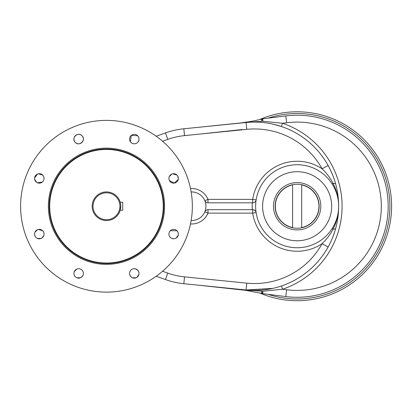 <?xml version="1.0" encoding="UTF-8"?>
<svg xmlns="http://www.w3.org/2000/svg" width="412" height="412" viewBox="0 0 412 412"><rect width="100%" height="100%" fill="white"/><g stroke="black" fill="none" stroke-linecap="round" stroke-linejoin="round"><path stroke-width="0.62" d="M259.488 292.881A94.461 94.461 0 0 0 391.606 206.247A94.461 94.461 0 0 0 259.488 119.614A94.461 94.461 0 0 1 391.606 206.247A94.461 94.461 0 0 1 259.488 292.881A94.461 94.461 0 0 0 391.606 206.247A94.461 94.461 0 0 0 259.488 119.614A94.461 94.461 0 0 1 391.606 206.247A94.461 94.461 0 0 1 259.488 292.881A94.461 94.461 0 0 0 391.606 206.247A94.461 94.461 0 0 0 259.488 119.614A94.461 94.461 0 0 1 391.606 206.247A94.461 94.461 0 0 1 259.488 292.881M297.145 164.738A41.504 41.504 0 0 1 333.092 226.997A41.504 41.504 0 0 1 261.198 226.997A41.504 41.504 0 0 1 297.145 164.738A41.504 41.504 0 0 1 338.597 208.369A41.504 41.504 0 0 1 292.906 247.535A41.504 41.504 0 0 1 256.125 199.902A41.504 41.504 0 0 1 297.145 164.738M199.125 285.253L245.871 290.362A6.87 0.639 97.9 0 0 246.088 290.115L199.125 285.253L246.088 290.115L262.928 291.248L262.624 293.648L262.928 291.248A6.87 0.829 105.4 0 1 261.661 293.457A6.87 6.87 0 0 0 262.624 293.648L285.784 296.563A91.026 91.026 0 0 0 388.171 206.247A91.026 91.026 0 0 0 285.784 115.932L286.644 122.745L282.534 123.265L262.928 121.241L246.088 122.374L262.928 121.241A6.87 0.829 -105.4 0 0 261.661 119.037A6.87 0.829 -105.4 0 1 262.928 121.241L262.624 118.841L285.784 115.932L262.624 118.841L285.784 115.932L262.624 118.841L262.928 121.241L282.534 123.265A87.591 87.591 0 0 1 282.534 289.229L281.437 285.974A84.156 84.156 0 0 0 328.117 247.015C331.439 240.989 333.962 234.768 335.692 228.361A84.156 84.156 0 0 1 332.499 237.832A84.156 84.156 0 0 0 335.692 228.361A6.87 1.875 -164.8 0 1 333.071 229.108L332.165 228.526C336.475 221.61 338.638 214.183 338.654 206.247C338.643 198.182 336.784 190.56 333.071 183.386A6.87 1.875 -15.2 0 1 335.692 184.128A6.87 1.875 -15.2 0 0 333.071 183.386L332.165 183.963L333.071 183.386C330.239 177.912 326.582 173.05 322.107 168.807A77.286 77.286 0 0 0 246.752 129.347L246.062 122.513L183.834 128.776L246.062 122.513L246.752 129.347L184.525 135.615L183.834 128.776A77.858 77.858 0 0 0 165.464 132.916A77.858 77.858 0 0 1 183.834 128.776L184.525 135.615A70.988 70.988 0 0 0 167.772 139.385L165.464 132.916L156.189 136.228L165.464 132.916L167.772 139.385L162.585 141.239L167.772 139.385A70.988 70.988 0 0 1 184.525 135.615L246.752 129.347A77.286 77.286 0 0 1 322.107 168.807A45.001 45.001 0 0 0 252.674 199.377L252.674 202.812L252.674 199.377L256.125 199.902C255.96 201.489 254.827 202.462 252.731 202.812L207.998 202.812A3.435 3.435 0 0 1 204.831 200.706A3.435 3.435 0 0 0 207.998 202.812A3.435 3.435 0 0 1 204.831 200.706A3.435 3.435 0 0 0 207.998 202.812L252.335 202.812A44.939 44.939 0 0 0 252.335 209.682L207.998 209.682L207.998 213.117L204.831 211.789A3.435 3.435 0 0 1 207.998 209.682L207.998 213.117L204.831 211.789A3.435 3.435 0 0 1 207.998 209.682L252.731 209.682A3.435 3.435 0 0 1 256.125 212.592C255.96 211.001 254.827 210.032 252.731 209.682A3.435 3.435 0 0 1 256.125 212.592C255.96 211.001 254.827 210.032 252.731 209.682L252.335 209.682A44.939 44.939 0 0 1 252.335 202.812L252.731 202.812C254.827 202.462 255.96 201.489 256.125 199.902L252.674 199.377L207.998 199.377A17.747 17.747 0 0 0 190.504 188.536A17.747 17.747 0 0 1 207.998 199.377L204.831 200.706L207.998 199.377L207.998 202.812L207.998 199.377L252.674 199.377A45.001 45.001 0 0 1 322.107 168.807L328.117 165.48C331.428 171.49 333.957 177.706 335.692 184.128C337.649 191.297 338.638 198.672 338.654 206.247C338.638 214.183 336.475 221.61 332.165 228.526L333.071 229.108C336.784 221.934 338.643 214.312 338.654 206.247C338.638 198.306 336.475 190.88 332.165 183.963C336.475 190.88 338.638 198.306 338.654 206.247C338.643 198.182 336.784 190.56 333.071 183.386C330.239 177.912 326.582 173.05 322.107 168.807L328.117 165.48A84.156 84.156 0 0 1 329.744 168.565A84.156 84.156 0 0 0 328.117 165.48C331.428 171.49 333.957 177.706 335.692 184.128C337.649 191.297 338.638 198.672 338.654 206.247C338.638 213.823 337.649 221.192 335.692 228.361A6.87 1.875 -164.8 0 1 333.071 229.108C336.784 221.934 338.643 214.312 338.654 206.247C338.638 213.823 337.649 221.192 335.692 228.361C333.962 234.768 331.439 240.989 328.117 247.015L322.107 243.688A45.001 45.001 0 0 1 252.674 213.117L256.125 212.592L252.674 213.117L252.674 209.682L252.674 213.117L207.998 213.117A17.747 17.747 0 0 1 190.504 223.958A17.747 17.747 0 0 0 207.998 213.117L252.674 213.117A45.001 45.001 0 0 0 322.107 243.688A77.286 77.286 0 0 1 246.752 283.147L184.525 276.879A70.988 70.988 0 0 1 167.772 273.104L162.585 271.256L167.772 273.104L165.464 279.573L156.189 276.267L165.464 279.573L167.772 273.104A70.988 70.988 0 0 0 184.525 276.879L183.834 283.714A77.858 77.858 0 0 1 165.464 279.573A77.858 77.858 0 0 0 183.834 283.714L184.525 276.879L246.752 283.147L246.062 289.981L183.834 283.714L246.062 289.981L246.752 283.147A77.286 77.286 0 0 0 322.107 243.688C326.598 239.423 330.254 234.562 333.071 229.108C330.254 234.562 326.598 239.423 322.107 243.688L328.117 247.015A84.156 84.156 0 0 1 246.062 289.981L272.924 288.359L246.088 290.115A6.87 0.639 97.9 0 1 245.871 290.362L261.661 293.457A6.87 0.829 105.4 0 1 261.651 291.217M255.528 201.375A3.435 3.435 0 0 0 256.079 200.16A3.435 3.435 0 0 1 255.528 201.375M199.81 134.075L242.024 129.533L199.81 134.075M205.948 206.247A14.312 14.312 0 0 1 191.147 220.549A14.312 14.312 0 0 0 205.948 206.247A14.312 14.312 0 0 0 191.147 191.94A14.312 14.312 0 0 1 205.948 206.247M135.249 143.7L136.49 143.258L135.249 143.7M136.49 269.237L135.249 268.794L136.49 269.237M262.624 293.648L285.784 296.563A91.026 91.026 0 0 0 388.171 206.247A91.026 91.026 0 0 0 285.784 115.932L286.644 122.745L282.534 123.265L281.437 126.515A84.156 84.156 0 0 0 246.062 122.513L241.288 122.894L246.088 122.374A6.87 0.639 -97.9 0 0 245.871 122.132A6.87 0.639 -97.9 0 1 246.088 122.374L250.491 122.184L246.062 122.513A84.156 84.156 0 0 1 328.117 165.48A84.156 84.156 0 0 0 281.437 126.515L272.924 124.13M331.578 172.474A84.156 84.156 0 0 1 334.987 181.682A84.156 84.156 0 0 0 331.578 172.474M268.161 118.146A92.746 92.746 0 0 1 389.891 206.247A92.746 92.746 0 0 1 268.161 294.343A92.746 92.746 0 0 0 389.891 206.247A92.746 92.746 0 0 0 268.161 118.146M281.437 126.515L282.534 123.265A87.591 87.591 0 0 1 282.534 289.229L262.928 291.248A6.87 0.829 105.4 0 1 261.661 293.457M199.125 127.236L241.288 122.894L199.125 127.236L241.288 122.894L245.871 122.132C250.136 121.7 255.399 120.67 261.661 119.037A6.87 0.829 -105.4 0 0 261.651 121.277M246.088 290.115L262.928 291.248L282.534 289.229L281.437 285.974A84.156 84.156 0 0 1 246.062 289.981L246.088 290.115M285.784 296.563L286.644 289.744L282.534 289.229L286.644 289.744A84.156 84.156 0 0 0 381.301 206.247A84.156 84.156 0 0 0 286.644 122.745A84.156 84.156 0 0 1 381.301 206.247A84.156 84.156 0 0 1 286.644 289.744L285.784 296.563M119.928 206.247A13.452 13.452 0 0 0 99.75 194.593A13.452 13.452 0 0 0 99.75 217.897A13.452 13.452 0 0 0 119.928 206.247A13.452 13.452 0 0 0 99.75 194.593A13.452 13.452 0 0 0 99.75 217.897A13.452 13.452 0 0 0 119.928 206.247M120.788 206.247A14.312 14.312 0 0 0 99.318 193.851A14.312 14.312 0 0 0 99.318 218.643A14.312 14.312 0 0 0 120.788 206.247A14.312 14.312 0 0 0 99.318 193.851A14.312 14.312 0 0 0 99.318 218.643A14.312 14.312 0 0 0 120.788 206.247L120.216 210.254L122.735 210.254L120.216 210.254M120.505 203.415L120.216 202.24L122.735 202.24L122.735 210.254L122.735 202.24L120.216 202.24M106.476 264.355A58.107 58.107 0 0 1 56.15 177.191A58.107 58.107 0 0 1 156.797 177.191A58.107 58.107 0 0 1 106.476 264.355A58.107 58.107 0 0 1 56.15 177.191A58.107 58.107 0 0 1 156.797 177.191A58.107 58.107 0 0 1 106.476 264.355M163.724 206.247A57.247 57.247 0 0 1 106.476 263.495A57.247 57.247 0 0 1 49.224 206.247A57.247 57.247 0 0 1 106.476 148.995A57.247 57.247 0 0 1 163.724 206.247A57.247 57.247 0 0 1 77.847 255.826A57.247 57.247 0 0 1 77.847 156.668A57.247 57.247 0 0 1 163.724 206.247M106.476 263.036A56.794 56.794 0 0 1 57.294 177.85A56.794 56.794 0 0 1 155.659 177.85A56.794 56.794 0 0 1 106.476 263.036A56.794 56.794 0 0 1 57.294 177.85A56.794 56.794 0 0 1 155.659 177.85A56.794 56.794 0 0 1 106.476 263.036M176.98 230.72A4.723 4.723 0 0 0 170.305 230.735A4.723 4.723 0 0 0 170.305 237.41A4.723 4.723 0 0 0 176.99 237.405A4.723 4.723 0 0 0 176.98 230.72L178.005 232.25L176.98 230.72L170.295 230.741L176.98 230.72M178.278 233.135L178.37 234.057L178.278 233.135M178.283 234.974L176.285 237.992L178.283 234.974M175.471 238.43L175.033 238.584L175.471 238.43M173.663 238.795L171.856 238.44L173.663 238.795M171.037 238.007L170.321 237.42A4.723 4.723 0 0 0 178.211 235.293A4.723 4.723 0 0 0 172.427 229.51A4.723 4.723 0 0 0 170.305 237.41L171.037 238.007M169.729 236.709L169.481 236.292L169.729 236.709M169.131 235.458L169.018 235.01L169.131 235.458M168.946 233.625L169.013 233.166L168.946 233.625M169.275 232.28L169.476 231.858L169.275 232.28M176.985 175.079A4.723 4.723 0 0 0 169.28 176.619A4.723 4.723 0 0 0 173.648 183.144A4.723 4.723 0 0 0 176.985 175.079L172.716 173.792L176.985 175.079M177.572 175.79L178.37 178.417L177.572 175.79M178.283 179.338L174.338 183.093L169.476 180.636L174.338 183.093L178.283 179.338M169.286 180.24L169.018 179.354L169.286 180.24M168.946 177.969L169.013 177.51L168.946 177.969M169.28 176.624L171.83 174.06L169.28 176.624M137.644 135.739A4.723 4.723 0 0 0 130.965 135.728A4.723 4.723 0 0 0 130.959 142.413A4.723 4.723 0 0 0 137.639 142.413A4.723 4.723 0 0 0 137.644 135.739L138.664 137.273L137.644 135.739L131.304 135.419L130.372 141.697L131.304 135.419L137.644 135.739M138.932 138.154L139.024 139.081L138.932 138.154M138.932 139.998L138.221 141.702L138.932 139.998M137.294 142.727L136.918 143.005L137.294 142.727M136.104 143.438L135.666 143.592L136.104 143.438M132.927 143.592L132.489 143.433L132.927 143.592M131.675 143L130.954 142.408L131.675 143M81.998 135.744A4.723 4.723 0 0 0 74.567 136.702A4.723 4.723 0 0 0 77.425 143.633A4.723 4.723 0 0 0 81.998 135.744C86.505 139.853 79.398 146.93 75.303 142.403C70.802 138.303 77.899 131.212 81.998 135.744C86.505 139.853 79.398 146.93 75.303 142.403C70.802 138.303 77.899 131.212 81.998 135.744M42.642 175.085A4.723 4.723 0 0 0 34.742 177.201A4.723 4.723 0 0 0 40.525 182.985A4.723 4.723 0 0 0 42.642 175.085A4.723 4.723 0 0 0 34.742 177.201A4.723 4.723 0 0 0 40.525 182.985A4.723 4.723 0 0 0 42.642 175.085L38.388 173.787L42.647 175.09L43.672 176.624L42.647 175.09M43.935 177.51L44.027 178.432L43.935 177.51M43.935 179.354L43.816 179.817L43.935 179.354M43.466 180.657L43.224 181.053L43.466 180.657M42.292 182.078C40.819 183.196 39.217 183.433 37.487 182.784L42.292 182.078M36.673 182.346L34.67 179.338L36.673 182.346M34.603 177.953C34.85 176.12 35.818 174.822 37.502 174.055L34.603 177.953M42.642 230.73L38.378 229.438L39.3 229.345A4.723 4.723 0 0 0 35.211 236.431A4.723 4.723 0 0 0 43.394 236.431A4.723 4.723 0 0 0 39.3 229.345L42.642 230.73L43.667 232.265L43.229 231.446M43.935 233.151L44.027 234.073L43.935 233.151M43.466 236.297L41.921 237.997L43.816 235.458M41.107 238.435L37.492 238.435L41.107 238.435M36.678 237.997L35.962 237.41L36.678 237.997M35.375 236.694L34.67 234.989L35.375 236.694M34.603 233.609L34.67 233.146L34.603 233.609M34.938 232.265L37.497 229.705L34.938 232.265M81.988 270.076A4.723 4.723 0 0 0 75.314 270.081A4.723 4.723 0 0 0 75.314 276.761A4.723 4.723 0 0 0 81.993 276.756A4.723 4.723 0 0 0 81.988 270.076M82.812 271.189L83.013 271.611L82.812 271.189M83.281 272.492L83.373 273.413L83.281 272.492M83.286 274.335L83.167 274.799L83.286 274.335M82.817 275.638L81.277 277.343L82.817 275.638M80.464 277.781L76.848 277.786L80.464 277.781M76.035 277.348L75.314 276.761L76.035 277.348M74.727 276.05L74.021 274.346L74.727 276.05M73.949 272.965L74.016 272.502L73.949 272.965M74.284 271.621L76.838 269.057L74.284 271.621M77.719 268.789L78.641 268.696L77.719 268.789M79.562 268.784L80.016 268.897L79.562 268.784M137.629 270.071A4.723 4.723 0 0 0 129.574 273.419A4.723 4.723 0 0 0 136.109 277.781A4.723 4.723 0 0 0 137.629 270.071L138.659 271.601L137.629 270.071L135.203 268.784L137.629 270.071M138.926 272.487L139.024 273.408L138.926 272.487M138.932 274.325L136.933 277.338L138.932 274.325M136.12 277.776L132.499 277.786L136.12 277.776M131.685 277.353L130.97 276.766L131.685 277.353M130.377 276.055L129.667 274.356L130.377 276.055M129.595 272.971L129.662 272.512L129.595 272.971M129.929 271.626L130.125 271.204L129.929 271.626M132.056 269.263L132.479 269.062L132.056 269.263M133.359 268.789L134.286 268.696L133.359 268.789M173.648 183.144A4.723 4.723 0 0 0 177.737 176.058A4.723 4.723 0 0 0 169.559 176.058A4.723 4.723 0 0 0 173.648 183.144M137.639 142.413A4.723 4.723 0 0 0 135.522 134.513A4.723 4.723 0 0 0 129.739 140.296A4.723 4.723 0 0 0 137.639 142.413M83.373 139.071A4.723 4.723 0 0 0 76.287 134.982A4.723 4.723 0 0 0 76.287 143.165A4.723 4.723 0 0 0 83.373 139.071M39.3 229.345A4.723 4.723 0 0 0 35.211 236.431A4.723 4.723 0 0 0 43.394 236.431A4.723 4.723 0 0 0 39.3 229.345M75.314 270.081A4.723 4.723 0 0 0 77.43 277.982A4.723 4.723 0 0 0 83.214 272.198A4.723 4.723 0 0 0 75.314 270.081M129.574 273.419A4.723 4.723 0 0 0 136.66 277.508A4.723 4.723 0 0 0 136.66 269.33A4.723 4.723 0 0 0 129.574 273.419M106.476 120.371A85.876 85.876 0 0 0 32.105 249.183A85.876 85.876 0 0 0 180.842 249.183A85.876 85.876 0 0 0 106.476 120.371A85.876 85.876 0 0 0 20.6 206.247A85.876 85.876 0 0 0 106.476 292.118A85.876 85.876 0 0 0 192.347 206.247A85.876 85.876 0 0 0 106.476 120.371M101.367 291.969L101.944 292L101.367 291.969M111.58 120.525L111.008 120.489L111.58 120.525M301.692 184.72A22.001 22.001 0 0 0 292.602 184.72L292.602 184.911A21.81 21.81 0 0 0 292.602 227.578L292.602 227.774A22.001 22.001 0 0 0 301.692 227.774L301.692 227.578A21.81 21.81 0 0 0 301.692 184.911L301.692 184.72A22.001 22.001 0 0 0 292.602 184.72L292.602 184.911A21.81 21.81 0 0 0 292.602 227.578L292.602 227.774A22.001 22.001 0 0 0 301.692 227.774L301.692 184.911A21.81 21.81 0 0 1 301.692 227.578L301.692 184.72M275.144 206.247A22.006 22.006 0 0 1 308.145 187.192A22.006 22.006 0 0 1 308.145 225.302A22.006 22.006 0 0 1 275.144 206.247A22.006 22.006 0 0 1 308.145 187.192A22.006 22.006 0 0 1 308.145 225.302A22.006 22.006 0 0 1 275.144 206.247M292.602 227.774L292.602 184.911L292.602 227.774M273.486 206.247A23.664 23.664 0 0 1 308.974 185.755A23.664 23.664 0 0 1 308.974 226.739A23.664 23.664 0 0 1 273.486 206.247A23.664 23.664 0 0 1 308.974 185.755A23.664 23.664 0 0 1 308.974 226.739A23.664 23.664 0 0 1 273.486 206.247M262.609 206.247A34.536 34.536 0 0 0 297.145 240.783A34.536 34.536 0 0 0 331.681 206.247A34.536 34.536 0 0 0 297.145 171.711A34.536 34.536 0 0 0 262.609 206.247M331.681 206.247A34.536 34.536 0 0 0 279.877 176.336A34.536 34.536 0 0 0 279.877 236.153A34.536 34.536 0 0 0 331.681 206.247M262.624 118.841A6.87 6.87 0 0 0 261.661 119.037"/></g></svg>

